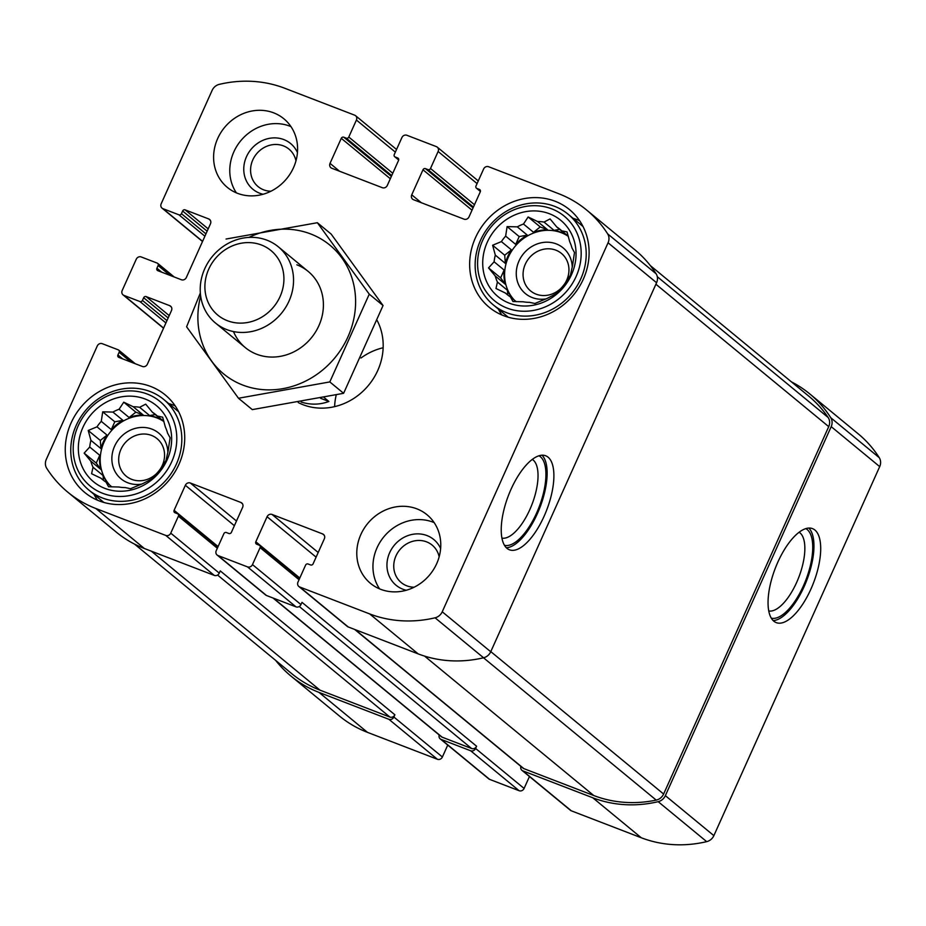 <?xml version="1.0" encoding="UTF-8"?>
<svg xmlns="http://www.w3.org/2000/svg" width="926" height="926" viewBox="0 0 926 926"><rect width="100%" height="100%" fill="white"/><g stroke="black" fill="none" stroke-linecap="round" stroke-linejoin="round"><path stroke-width="1.39" d="M270.924 191.231A24.284 21.992 129.5 0 1 258.076 186.589A24.284 21.992 129.5 0 1 252.81 159.874A24.284 21.992 129.5 0 1 288.958 149.109A24.284 21.992 129.5 0 1 295.973 160.835M414.096 587.223A24.284 21.992 129.5 0 1 401.247 582.581A24.284 21.992 129.5 0 1 395.981 555.866A24.284 21.992 129.5 0 1 432.141 545.101A24.284 21.992 129.5 0 1 439.155 556.827M275.682 660.423A122.487 110.923 -50.5 0 0 290.914 676.038A122.487 110.923 -50.5 0 0 318.984 692.393L388.897 719.305A3.947 3.577 -50.5 0 0 393.874 717.025L394.881 714.791L220.261 570.891L219.265 573.125L170.754 533.156L178.394 516.164A1.979 1.794 -50.5 0 0 177.514 513.722L174.979 512.749A1.979 1.794 -50.5 0 1 174.1 510.319L185.35 485.282A3.947 3.577 -50.5 0 1 190.328 483.002L240.876 502.459A3.947 3.577 -50.5 0 1 242.635 507.332L231.384 532.369A1.979 1.794 -50.5 0 1 228.896 533.503L226.372 532.531A1.979 1.794 -50.5 0 0 223.884 533.677L216.244 550.657A3.947 3.577 -50.5 0 0 218.004 555.542L247.497 566.886A3.947 3.577 -50.5 0 0 252.474 564.605L260.102 547.613A1.979 1.794 -50.5 0 0 259.222 545.183L256.699 544.21A1.979 1.794 -50.5 0 1 255.819 541.768L267.07 516.731A3.947 3.577 -50.5 0 1 272.047 514.451L322.584 533.908A3.947 3.577 -50.5 0 1 324.355 538.782L313.104 563.818A1.979 1.794 -50.5 0 1 310.615 564.964L308.08 563.992A1.979 1.794 -50.5 0 0 305.592 565.126L297.964 582.118A3.947 3.577 -50.5 0 0 299.723 586.991L369.648 613.903A122.487 110.923 -50.5 0 0 435.07 617.804A9.873 8.947 -50.5 0 0 442.234 611.785L608.069 242.774A9.873 8.947 -50.5 0 0 607.63 233.838A122.487 110.923 -50.5 0 0 586.586 209.994A122.487 110.923 -50.5 0 0 558.517 193.638L488.592 166.726A3.947 3.577 -50.5 0 0 483.615 169.007L475.987 185.999A1.979 1.794 -50.5 0 0 476.867 188.429L479.39 189.402A1.979 1.794 -50.5 0 1 480.27 191.844L469.019 216.881A3.947 3.577 -50.5 0 1 464.042 219.161L413.494 199.703A3.947 3.577 -50.5 0 1 411.734 194.83L422.985 169.794A1.979 1.794 -50.5 0 1 425.474 168.648L428.009 169.62A1.979 1.794 -50.5 0 0 430.497 168.486L438.125 151.494A3.947 3.577 -50.5 0 0 436.366 146.621L406.884 135.277A3.947 3.577 -50.5 0 0 401.907 137.557L394.268 154.538A1.979 1.794 -50.5 0 0 395.147 156.98L397.682 157.952A1.979 1.794 -50.5 0 1 398.562 160.383L387.311 185.42A3.947 3.577 -50.5 0 1 382.334 187.7L331.786 168.243A3.947 3.577 -50.5 0 1 330.026 163.37L341.277 138.333A1.979 1.794 -50.5 0 1 343.766 137.198L346.289 138.171A1.979 1.794 -50.5 0 0 348.778 137.036L356.417 120.044A3.947 3.577 -50.5 0 0 354.658 115.171L284.733 88.248A122.487 110.923 -50.5 0 0 219.312 84.359A9.873 8.947 -50.5 0 0 212.135 90.366L161.17 203.789A3.947 3.577 -50.5 0 0 162.93 208.663L178.938 214.82A1.979 1.794 -50.5 0 0 181.427 213.686L182.63 211.001A1.979 1.794 -50.5 0 1 185.119 209.866L208.709 218.941A3.947 3.577 -50.5 0 1 210.468 223.814L186.357 277.464A3.947 3.577 -50.5 0 1 181.38 279.745L157.79 270.67A1.979 1.794 -50.5 0 1 156.911 268.227L158.114 265.542A1.979 1.794 -50.5 0 0 157.235 263.111L141.227 256.953A3.947 3.577 -50.5 0 0 136.249 259.234L122.186 290.521A3.947 3.577 -50.5 0 0 123.945 295.394L139.953 301.563A1.979 1.794 -50.5 0 0 142.442 300.418L143.646 297.732A1.979 1.794 -50.5 0 1 146.134 296.598L169.724 305.673A3.947 3.577 -50.5 0 1 171.484 310.546L147.373 364.196A3.947 3.577 -50.5 0 1 142.396 366.476L118.817 357.401A1.979 1.794 -50.5 0 1 117.926 354.959L119.141 352.285A1.979 1.794 -50.5 0 0 118.25 349.843L102.254 343.685A3.947 3.577 -50.5 0 0 97.276 345.965L46.3 459.377A9.873 8.947 -50.5 0 0 46.74 468.325A122.487 110.923 -50.5 0 0 67.795 492.169A122.487 110.923 -50.5 0 0 95.853 508.513L165.777 535.436A3.947 3.577 -50.5 0 0 170.754 533.156M290.914 676.038L339.414 716.006A122.487 110.923 -50.5 0 0 367.483 732.362L437.408 759.274A3.947 3.577 -50.5 0 0 442.385 756.993L447.744 745.071M439.202 734.966A3.947 3.577 -50.5 0 0 441.123 739.411L470.616 750.755A3.947 3.577 -50.5 0 0 475.594 748.474L476.601 746.24L301.98 602.34L300.973 604.574L252.474 564.605M440.22 738.879L488.731 778.847A3.947 3.577 -50.5 0 0 489.634 779.379L519.116 790.723A3.947 3.577 -50.5 0 0 524.093 788.443L529.452 776.532M520.91 766.427A3.947 3.577 -50.5 0 0 522.843 770.86L592.767 797.772A122.487 110.923 -50.5 0 0 658.189 801.673A9.873 8.947 -50.5 0 0 665.354 795.654L831.201 426.643A9.873 8.947 -50.5 0 0 830.749 417.707A122.487 110.923 -50.5 0 0 809.706 393.863A122.487 110.923 -50.5 0 0 791.464 381.894M521.94 770.328L570.439 810.308A3.947 3.577 -50.5 0 0 571.342 810.829L641.267 837.752A122.487 110.923 -50.5 0 0 706.688 841.641A9.873 8.947 -50.5 0 0 713.865 835.634L879.7 466.623A9.873 8.947 -50.5 0 0 879.26 457.675A122.487 110.923 -50.5 0 0 858.205 433.831L809.706 393.863M810.863 589.214A50.374 20.453 111.1 0 0 812.472 528.607A50.374 20.453 111.1 0 0 775.282 568.275A50.374 20.453 111.1 0 0 776.277 622.631A50.374 20.453 111.1 0 0 810.863 589.214M67.795 492.169L116.294 532.137A122.487 110.923 -50.5 0 0 144.363 548.493L95.853 508.513M219.265 573.125A3.947 3.577 -50.5 0 1 214.288 575.405L144.363 548.493M217.101 555.01L265.612 594.978A3.947 3.577 -50.5 0 0 266.514 595.511L218.004 555.542M300.973 604.574A3.947 3.577 -50.5 0 1 295.996 606.854L266.514 595.511M298.82 586.459L347.319 626.439A3.947 3.577 -50.5 0 0 348.222 626.96L299.723 586.991M586.586 209.994L635.086 249.962A122.487 110.923 -50.5 0 1 656.129 273.807A9.873 8.947 -50.5 0 1 656.58 282.743L490.734 651.754A9.873 8.947 -50.5 0 1 483.569 657.773A122.487 110.923 -50.5 0 1 418.147 653.872L348.222 626.96M544.048 516.372A50.374 20.453 111.1 0 0 545.657 455.766A50.374 20.453 111.1 0 0 508.467 495.433A50.374 20.453 111.1 0 0 509.462 549.801A50.374 20.453 111.1 0 0 544.048 516.372M293.507 167.675A44.448 40.258 -50.5 0 0 283.865 118.783A44.448 40.258 -50.5 0 0 217.691 138.495A44.448 40.258 -50.5 0 0 227.333 187.388A44.448 40.258 -50.5 0 0 293.507 167.675M436.69 563.668A44.448 40.258 -50.5 0 0 427.048 514.775A44.448 40.258 -50.5 0 0 360.874 534.487A44.448 40.258 -50.5 0 0 370.504 583.38A44.448 40.258 -50.5 0 0 436.69 563.668M71.082 422.939A63.223 57.25 129.5 0 1 165.198 394.904A63.223 57.25 129.5 0 1 169.169 480.096A63.223 57.25 129.5 0 1 84.787 492.482A63.223 57.25 129.5 0 1 71.082 422.939M475.466 237.716A63.223 57.25 129.5 0 1 569.583 209.681A63.223 57.25 129.5 0 1 573.564 294.873A63.223 57.25 129.5 0 1 489.183 307.258A63.223 57.25 129.5 0 1 475.466 237.716M298.218 402.555A59.264 53.673 -50.5 0 0 377.727 370.539A59.264 53.673 -50.5 0 0 377.16 320.5M354.704 629.46L522.947 768.094A3.947 3.577 -50.5 0 0 523.85 768.626L593.763 795.538A122.487 110.923 -50.5 0 0 656.21 800.099A9.873 8.947 -50.5 0 0 663.618 794.033L828.724 426.643A9.873 8.947 -50.5 0 0 828.157 417.51A122.487 110.923 -50.5 0 0 808.699 396.096L650.318 265.577M272.985 597.999L441.227 736.645A3.947 3.577 -50.5 0 0 442.13 737.177L471.623 748.521A3.947 3.577 -50.5 0 0 476.601 746.24M134.536 544.106L291.921 673.804A122.487 110.923 -50.5 0 0 319.979 690.148L389.904 717.071A3.947 3.577 -50.5 0 0 394.881 714.791M501.973 538.133A42.307 17.177 111.1 0 0 529.776 509.717A42.307 17.177 111.1 0 0 532.276 459.4M504.508 545.321A48.048 19.515 111.1 0 0 536.548 513.154A48.048 19.515 111.1 0 0 538.978 455.766M506.372 547.764A50.374 20.453 111.1 0 0 537.312 513.78A50.374 20.453 111.1 0 0 541.999 455.21M768.788 610.975A42.307 17.177 111.1 0 0 796.591 582.558A42.307 17.177 111.1 0 0 799.092 532.23M771.323 618.163A48.048 19.515 111.1 0 0 803.363 585.984A48.048 19.515 111.1 0 0 805.794 528.607M773.198 620.605A50.374 20.453 111.1 0 0 804.127 586.621A50.374 20.453 111.1 0 0 808.815 528.051M360.978 358.015A59.264 53.673 129.5 0 1 383.144 347.748M334.61 406.641A59.264 53.673 129.5 0 1 336.231 394.962M573.125 218.351A63.223 57.25 129.5 0 1 579.56 220.631M501.834 314.956A63.223 57.25 129.5 0 1 498.362 309.064M487.261 242.253A49.391 44.726 129.5 0 1 567.846 227.854A49.391 44.726 129.5 0 1 533.04 305.291A49.391 44.726 129.5 0 1 487.261 242.253M482.631 240.471A54.819 49.645 129.5 0 1 572.071 224.486A54.819 49.645 129.5 0 1 533.445 310.441A54.819 49.645 129.5 0 1 482.631 240.471M537.555 221.511L547.59 229.764L540.228 226.939L528.133 216.973L537.555 221.511A41.983 38.012 129.5 0 1 544.013 222.078L554.049 230.343A41.983 38.012 -50.5 0 1 566.781 235.25L556.757 226.986A41.983 38.012 129.5 0 1 560.276 229.532A41.983 38.012 129.5 0 1 561.758 230.817L568.286 236.199M528.133 216.973L523.479 224.023L533.515 232.287A41.983 38.012 -50.5 0 1 547.59 229.764M517.287 226.858L527.322 235.123L519.197 236.57L507.101 226.604L517.287 226.858A41.983 38.012 129.5 0 1 523.479 224.023M507.101 226.604L505.654 236.118L515.689 244.383A41.983 38.012 -50.5 0 1 527.322 235.123M501.394 241.605L511.418 249.87L504.705 255.217L492.609 245.251L501.394 241.605A41.983 38.012 129.5 0 1 505.654 236.118M492.609 245.251L495.317 255.136L505.341 263.389A41.983 38.012 -50.5 0 1 507.807 256.409A41.983 38.012 -50.5 0 1 511.418 249.87M494.114 261.803L504.138 270.068L500.63 277.869L488.534 267.903L494.114 261.803A41.983 38.012 129.5 0 1 495.317 255.136M488.534 267.903L495.225 275.971L505.249 284.224A41.983 38.012 -50.5 0 1 504.138 270.068M561.758 230.817L567.048 231.951L569.745 241.825A41.983 38.012 129.5 0 1 571.944 247.89L574.49 252.543L573.055 262.058A41.983 38.012 129.5 0 1 571.851 268.725L570.428 275.207L565.774 282.256A41.983 38.012 129.5 0 1 561.503 287.743L555.936 293.843L549.87 297.003A41.983 38.012 129.5 0 1 543.678 299.839L534.892 303.485L529.603 302.351A41.983 38.012 129.5 0 1 523.144 301.783L512.958 301.529L510.4 296.876A41.983 38.012 129.5 0 1 506.881 294.329A41.983 38.012 129.5 0 1 505.411 293.044L495.989 288.507L497.412 282.025A41.983 38.012 129.5 0 1 495.225 275.971M556.757 226.986L550.079 218.93L544.013 222.078M514.381 300.151A41.983 38.012 129.5 0 1 508.455 256.942A41.983 38.012 129.5 0 1 568.332 236.373M510.4 296.876L516.233 301.679M505.411 293.044L508.432 295.533M497.412 282.025L507.436 290.289A41.983 38.012 -50.5 0 0 513.745 299.619M546.051 298.89A29.632 26.831 129.5 0 1 518.988 260.993A29.632 26.831 129.5 0 1 550.021 242.369A29.632 26.831 129.5 0 1 572.245 267.105M561.26 288.044A24.284 21.992 129.5 0 1 530.563 290.914A24.284 21.992 129.5 0 1 525.297 264.199A24.284 21.992 129.5 0 1 561.457 253.423A24.284 21.992 129.5 0 1 564.802 283.657M480.548 240.239A58.778 53.222 129.5 0 1 568.055 214.172A58.778 53.222 129.5 0 1 571.747 293.38A58.778 53.222 129.5 0 1 493.292 304.885A58.778 53.222 129.5 0 1 480.548 240.239M168.729 403.574A63.223 57.25 129.5 0 1 175.176 405.854M97.45 500.179A63.223 57.25 129.5 0 1 93.977 494.287M82.877 427.476A49.391 44.726 129.5 0 1 163.451 413.077A49.391 44.726 129.5 0 1 128.656 490.514A49.391 44.726 129.5 0 1 82.877 427.476M78.235 425.694A54.819 49.645 129.5 0 1 167.687 409.709A54.819 49.645 129.5 0 1 129.05 495.665A54.819 49.645 129.5 0 1 78.235 425.694M133.17 406.722L143.194 414.987L135.844 412.163L123.748 402.197L133.17 406.722A41.983 38.012 129.5 0 1 139.629 407.301L149.653 415.566A41.983 38.012 -50.5 0 1 162.397 420.473L152.373 412.209A41.983 38.012 129.5 0 1 155.892 414.755A41.983 38.012 129.5 0 1 157.362 416.04L163.89 421.423M123.748 402.197L119.095 409.246L129.119 417.51A41.983 38.012 -50.5 0 1 143.194 414.987M112.903 412.082L122.927 420.346L114.801 421.793L102.717 411.827L112.903 412.082A41.983 38.012 129.5 0 1 119.095 409.246M102.717 411.827L101.27 421.342L111.294 429.606A41.983 38.012 -50.5 0 1 122.927 420.346M96.998 426.828L107.034 435.093L100.309 440.44L88.213 430.474L96.998 426.828A41.983 38.012 129.5 0 1 101.27 421.342M88.213 430.474L90.922 440.348L100.946 448.612A41.983 38.012 -50.5 0 1 103.423 441.633A41.983 38.012 -50.5 0 1 107.034 435.093M89.729 447.026L99.753 455.291L96.246 463.093L84.15 453.127L89.729 447.026A41.983 38.012 129.5 0 1 90.922 440.348M84.15 453.127L90.829 461.183L100.865 469.447A41.983 38.012 -50.5 0 1 99.753 455.291M157.362 416.04L162.652 417.175L165.36 427.048A41.983 38.012 129.5 0 1 167.56 433.113L170.106 437.766L168.659 447.281A41.983 38.012 129.5 0 1 167.467 453.948L166.032 460.43L161.39 467.48A41.983 38.012 129.5 0 1 157.119 472.966L151.54 479.066L145.486 482.226A41.983 38.012 129.5 0 1 139.294 485.062L130.508 488.708L125.218 487.574A41.983 38.012 129.5 0 1 118.759 486.995L108.562 486.752L106.015 482.099A41.983 38.012 129.5 0 1 102.497 479.552A41.983 38.012 129.5 0 1 101.015 478.267L91.593 473.73L93.028 467.248A41.983 38.012 129.5 0 1 90.829 461.183M152.373 412.209L145.695 404.153L139.629 407.301M109.997 485.374A41.983 38.012 129.5 0 1 104.059 442.165A41.983 38.012 129.5 0 1 163.948 421.596M106.015 482.099L111.849 486.902M101.015 478.267L104.036 480.744M93.028 467.248L103.052 475.513A41.983 38.012 -50.5 0 0 109.349 484.842M141.666 484.113A29.632 26.831 129.5 0 1 114.593 446.216A29.632 26.831 129.5 0 1 145.637 427.592A29.632 26.831 129.5 0 1 167.861 452.328M156.876 473.267A24.284 21.992 129.5 0 1 126.179 476.138A24.284 21.992 129.5 0 1 120.912 449.423A24.284 21.992 129.5 0 1 157.061 438.646A24.284 21.992 129.5 0 1 160.418 468.88M76.163 425.462A58.778 53.222 129.5 0 1 163.659 399.395A58.778 53.222 129.5 0 1 167.363 478.603A58.778 53.222 129.5 0 1 88.908 490.109A58.778 53.222 129.5 0 1 76.163 425.462M379.567 588.855A44.448 40.258 129.5 0 1 377.032 547.81A44.448 40.258 129.5 0 1 434.155 522.611M406.248 590.256A29.632 26.831 129.5 0 1 389.672 552.672A29.632 26.831 129.5 0 1 415.438 533.955A29.632 26.831 129.5 0 1 440.626 548.539M236.385 192.863A44.448 40.258 129.5 0 1 233.861 151.818A44.448 40.258 129.5 0 1 290.972 126.619M263.077 194.263A29.632 26.831 129.5 0 1 246.49 156.679A29.632 26.831 129.5 0 1 272.256 137.962A29.632 26.831 129.5 0 1 297.443 152.547M103.052 475.513L103.423 480.235M96.246 463.093L100.865 469.447M100.309 440.44L100.946 448.612M114.801 421.793L111.294 429.606M135.844 412.163L129.119 417.51M155.232 414.57L149.653 415.566M507.436 290.289L507.807 295.024M500.63 277.869L505.249 284.224M504.705 255.217L505.341 263.389M519.197 236.57L515.689 244.383M540.228 226.939L533.515 232.287M559.628 229.347L554.049 230.343M324.123 397.555L328.892 401.479C319.806 404.824 310.546 405.009 301.135 402.034M280.069 296.586A41.809 37.862 129.5 0 1 211.846 308.775A41.809 37.862 129.5 0 1 241.304 243.214A41.809 37.862 129.5 0 1 280.069 296.586M289.005 301.112A49.391 44.726 129.5 0 1 215.48 323.024A49.391 44.726 129.5 0 1 212.367 256.456A49.391 44.726 129.5 0 1 278.298 246.791A49.391 44.726 129.5 0 1 289.005 301.112M320.581 398.284L328.892 401.479M248.909 237.415A83.467 75.585 129.5 0 1 310.696 233.954A83.467 75.585 129.5 0 1 349.82 332.365A83.467 75.585 129.5 0 1 251.478 387.786A83.467 75.585 129.5 0 1 200.664 295.961M296.841 264.801A49.391 44.726 129.5 0 1 308.74 340.803A49.391 44.726 129.5 0 1 233.491 331.566M200.34 292.986L186.601 326.797L238.48 398.249L329.806 381.929L369.254 294.167L317.363 222.715L226.037 239.035M317.363 222.715L331.172 234.093L383.051 305.534L343.615 393.307L252.289 409.616L238.48 398.249M369.254 294.167L383.051 305.534M329.806 381.929L343.615 393.307M367.483 732.362L318.984 692.393M437.408 759.274L388.897 719.305M442.385 756.993L393.874 717.025M489.634 779.379L441.123 739.411M519.116 790.723L470.616 750.755M524.093 788.443L475.594 748.474M571.342 810.829L522.843 770.86M641.267 837.752L592.767 797.772M706.688 841.641L658.189 801.673M713.865 835.634L665.354 795.654M879.7 466.623L831.201 426.643M879.26 457.675L830.749 417.707M163.613 328.082L123.945 295.394M165.916 322.954L139.953 301.563M166.958 320.627L142.442 300.418M168.162 317.942L143.646 297.732M169.215 315.616L146.134 296.598M171.322 306.992L169.724 305.673M122.707 358.906L117.926 354.959M131.075 362.124L119.141 352.285M214.288 575.405L165.777 535.436M217.332 548.25L178.394 516.164M218.085 546.56L174.1 510.319M234.382 525.69L185.35 485.282M236.477 521.025L190.328 483.002M242.473 503.767L240.876 502.459M295.996 606.854L247.497 566.886M299.04 579.711L260.102 547.613M299.804 578.021L255.819 541.768M316.102 557.139L267.07 516.731M318.197 552.486L272.047 514.451M324.181 535.228L322.584 533.908M418.147 653.872L369.648 613.903M483.569 657.773L435.07 617.804M490.734 651.754L442.234 611.785M656.58 282.743L608.069 242.774M656.129 273.807L607.63 233.838M480.42 191.358L476.867 188.429M480.189 190.061L479.39 189.402M421.295 202.701L411.734 194.83M472.029 210.202L422.985 169.794M473.07 207.875L425.474 168.648M473.429 207.065L428.009 169.62M474.482 204.727L430.497 168.486M477.064 183.579L438.125 151.494M398.712 159.909L395.147 156.98M398.481 158.612L397.682 157.952M339.576 171.252L330.026 163.37M390.309 178.741L341.277 138.333M391.351 176.415L343.766 137.198M391.721 175.604L346.289 138.171M392.763 173.278L348.778 137.036M395.356 152.13L356.417 120.044M202.586 241.35L162.93 208.663M204.901 236.211L178.938 214.82M205.942 233.884L181.427 213.686M207.146 231.211L182.63 211.001M208.188 228.872L185.119 209.866M210.306 220.261L208.709 218.941M161.691 272.163L156.911 268.227M170.06 275.392L158.114 265.542M523.85 768.626L355.202 629.645M593.763 795.538L424.571 656.106M656.21 800.099L483.511 657.784M663.618 794.033L490.803 651.626M828.724 426.643L655.909 284.236M828.157 417.51L657.298 276.712M442.13 737.177L273.483 598.196M471.623 748.521L299.283 606.495M389.904 717.071L217.564 575.046M319.979 690.148L151.343 551.178M163.543 328.244L123.042 294.873M135.219 363.721L118.713 350.109M217.923 546.919L177.966 513.988M299.642 578.38L259.674 545.449M480.409 191.462L476.415 188.163M478.256 180.929L437.269 147.153M398.689 160.001L394.696 156.714M396.548 149.468L355.561 115.692M202.516 241.501L162.027 208.13M174.204 276.978L157.686 263.378M493.292 304.885L508.281 317.236M568.055 214.172L583.033 226.523M88.908 490.109L103.886 502.459M163.659 399.395L178.649 411.746M215.48 323.024L245.332 347.62M278.298 246.791L308.15 271.399"/></g></svg>
